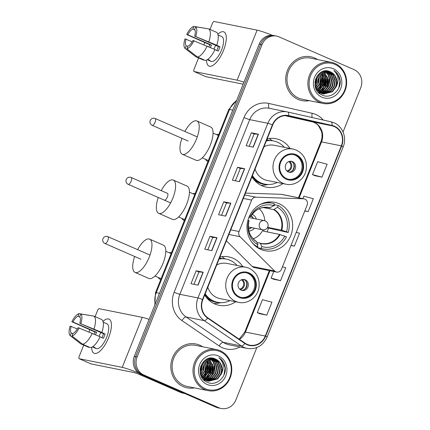 <?xml version="1.0" encoding="UTF-8"?>
<svg xmlns="http://www.w3.org/2000/svg" width="430" height="430" viewBox="0 0 430 430"><rect width="100%" height="100%" fill="white"/><g stroke="black" fill="none" stroke-linecap="round" stroke-linejoin="round"><path stroke-width="0.64" d="M304.897 199.122A4.66 4.295 101.4 0 0 304.091 198.87A4.66 4.295 101.4 0 0 303.44 198.794L255.85 197.182A4.66 4.295 101.4 0 0 251.631 200.1L239.064 231.523A4.66 4.295 101.4 0 0 240.042 236.71L274.576 270.97A4.66 4.295 101.4 0 0 276.63 272.072A4.66 4.295 101.4 0 0 281.494 269.228L307.122 205.158A4.66 4.295 101.4 0 0 304.897 199.122M304.091 198.87L281.79 194.387A4.66 4.295 101.4 0 0 281.145 194.312L245.455 193.102M242.767 266.6A24.687 22.758 101.4 0 0 233.038 258.247A24.687 22.758 101.4 0 0 228.76 256.898A24.687 22.758 101.4 0 0 219.891 257.016M204.68 295.044A24.687 22.758 101.4 0 0 214.758 303.956A24.687 22.758 101.4 0 0 219.037 305.305A24.687 22.758 101.4 0 0 235.699 301.769M278.968 203.648A24.687 22.758 101.4 0 0 274.689 202.299A24.687 22.758 101.4 0 0 248.099 219.66A24.687 22.758 101.4 0 0 260.688 249.357A24.687 22.758 101.4 0 0 264.961 250.706A24.687 22.758 101.4 0 0 291.551 233.35A24.687 22.758 101.4 0 0 278.968 203.648M290.03 148.441A24.687 22.758 101.4 0 0 280.301 140.083A24.687 22.758 101.4 0 0 276.022 138.739A24.687 22.758 101.4 0 0 267.154 138.858M251.942 176.88A24.687 22.758 101.4 0 0 262.021 185.798A24.687 22.758 101.4 0 0 266.294 187.147A24.687 22.758 101.4 0 0 282.962 183.605M226.379 240.795L252.276 266.487A4.66 4.295 101.4 0 0 254.329 267.589L276.63 272.072M272.131 140.669A24.687 22.758 101.4 0 0 269.072 138.514M224.869 258.833A24.687 22.758 101.4 0 0 221.81 256.672M343.049 131.988L360.743 87.752A13.975 12.884 101.4 0 0 354.073 69.638L279.048 36.878A13.975 12.884 101.4 0 0 276.63 36.115L273.797 35.545A13.975 12.884 101.4 0 0 259.199 44.07L134.316 356.293A13.975 12.884 101.4 0 0 140.986 374.401L216.01 407.167A13.975 12.884 101.4 0 0 218.429 407.93L219.848 408.215A13.975 12.884 101.4 0 1 217.424 407.452A13.975 12.884 101.4 0 0 219.848 408.215L221.262 408.5A13.975 12.884 101.4 0 0 235.86 399.975L256.823 347.558M275.211 35.83A13.975 12.884 101.4 0 0 260.612 44.354L135.735 356.577A13.975 12.884 101.4 0 0 142.405 374.686L217.424 407.452L142.405 374.686A13.975 12.884 101.4 0 1 135.735 356.577L260.612 44.354A13.975 12.884 101.4 0 1 275.211 35.83M314.663 58.002A22.36 20.613 101.4 0 0 310.788 56.782A22.36 20.613 101.4 0 0 286.708 72.503A22.36 20.613 101.4 0 0 298.103 99.4A22.36 20.613 101.4 0 0 301.978 100.62A22.36 20.613 101.4 0 0 309.283 100.663A22.36 20.613 101.4 0 1 301.978 100.62A22.36 20.613 101.4 0 1 298.103 99.4A22.36 20.613 101.4 0 1 286.708 72.503A22.36 20.613 101.4 0 1 310.788 56.782A22.36 20.613 101.4 0 1 314.663 58.002A22.36 20.613 101.4 0 1 317.544 59.566A22.36 20.613 101.4 0 0 314.663 58.002M199.789 345.209A22.36 20.613 101.4 0 0 195.913 343.989A22.36 20.613 101.4 0 0 171.833 359.711A22.36 20.613 101.4 0 0 183.228 386.613A22.36 20.613 101.4 0 0 187.104 387.833A22.36 20.613 101.4 0 0 194.408 387.876A22.36 20.613 101.4 0 1 187.104 387.833A22.36 20.613 101.4 0 1 183.228 386.613A22.36 20.613 101.4 0 1 171.833 359.711A22.36 20.613 101.4 0 1 195.913 343.989A22.36 20.613 101.4 0 1 199.789 345.209A22.36 20.613 101.4 0 1 202.67 346.773A22.36 20.613 101.4 0 0 199.789 345.209M334.223 126.549A14.905 13.738 -78.6 0 1 341.339 145.867L265.272 336.05A14.905 13.738 -78.6 0 1 249.701 345.145A14.905 13.738 -78.6 0 1 245.009 343.161L207.835 317.818A14.905 13.738 -78.6 0 1 202.831 299.667L272.695 125.001A14.905 13.738 -78.6 0 1 288.267 115.901A14.905 13.738 -78.6 0 1 288.573 115.971L331.949 125.802A14.905 13.738 -78.6 0 1 334.223 126.549M334.363 126.205A15.281 14.082 101.4 0 0 332.03 125.436L288.654 115.606A15.281 14.082 101.4 0 0 272.378 124.861L202.514 299.527A15.281 14.082 101.4 0 0 207.647 318.13L244.821 343.479A15.281 14.082 101.4 0 0 265.589 336.185L341.656 146.006A15.281 14.082 101.4 0 0 334.363 126.205M259.699 313.712L266.767 315.147L271.943 302.209L262.472 299.678L257.296 312.615L259.763 313.739M273.496 279.21L280.57 280.65L285.74 267.713L282.456 266.831M314.894 175.714L321.962 177.149L327.139 164.212L317.668 161.68L312.492 174.618L314.959 175.741M276.63 36.115A13.975 12.884 101.4 0 0 262.031 44.639L137.148 356.862A13.975 12.884 101.4 0 0 143.819 374.971L218.843 407.737A13.975 12.884 101.4 0 0 221.262 408.5M198.063 285.144L190.984 283.719L196.161 270.782L203.239 272.206L198.063 285.144M239.462 181.643L232.383 180.224L237.559 167.286L244.638 168.705L239.462 181.643M253.259 147.146L246.18 145.722L251.356 132.784L258.435 134.208L253.259 147.146M211.866 250.642L204.787 249.223L209.958 236.285L217.037 237.709L211.866 250.642M225.664 216.145L218.585 214.72L223.761 201.783L230.84 203.207L225.664 216.145M304.795 210.974L308.165 211.651L313.341 198.714L303.87 196.177L302.892 198.628M290.997 245.471L294.367 246.148L299.543 233.21L296.254 232.334M223.761 201.783L226.513 202.987M221.579 215.322L226.519 202.981L230.641 203.18A3.725 0.285 21.8 0 1 230.84 203.207M209.958 236.285L212.716 237.489M207.781 249.825L212.716 237.478L216.844 237.677A3.725 0.285 21.8 0 1 217.037 237.709M251.356 132.784L254.114 133.988M249.18 146.324L254.114 133.983L258.236 134.181A3.725 0.285 21.8 0 1 258.435 134.208M237.559 167.286L240.311 168.49L244.439 168.678A3.725 0.285 21.8 0 1 244.638 168.705M196.161 270.782L198.918 271.986L203.041 272.179A3.725 0.285 21.8 0 1 203.239 272.206M294.367 246.148L291.078 245.272M308.165 211.651L304.875 210.77M321.962 177.149L312.492 174.618M280.57 280.65L271.099 278.119L273.749 271.491M271.099 278.119L273.561 279.242M266.767 315.147L257.296 312.615M235.377 180.826L240.316 168.479M193.984 284.321L198.918 271.98M206.335 378.868A22.36 20.613 101.4 0 0 206.54 378.577A22.36 20.613 101.4 0 1 206.335 378.868M206.878 378.077A22.36 20.613 101.4 0 0 208.287 375.6A22.36 20.613 101.4 0 1 206.878 378.077M208.964 374.105A22.36 20.613 101.4 0 0 210.754 363.957A22.36 20.613 101.4 0 1 208.964 374.105M210.646 362.436A22.36 20.613 101.4 0 0 210.238 359.915A22.36 20.613 101.4 0 1 210.646 362.436M321.21 91.66A22.36 20.613 101.4 0 0 321.414 91.37A22.36 20.613 101.4 0 1 321.21 91.66M321.753 90.864A22.36 20.613 101.4 0 0 323.161 88.392A22.36 20.613 101.4 0 1 321.753 90.864M323.838 86.898A22.36 20.613 101.4 0 0 325.628 76.75A22.36 20.613 101.4 0 1 323.838 86.898M325.521 75.228A22.36 20.613 101.4 0 0 325.118 72.708A22.36 20.613 101.4 0 1 325.521 75.228M217.87 34.18A18.63 7.079 113.6 0 1 226.287 39.006A18.63 7.079 113.6 0 1 223.509 50.412A18.63 7.079 113.6 0 1 215.806 63A18.63 7.079 113.6 0 1 206.545 60.109A18.63 7.079 113.6 0 0 208.975 66.064A18.63 7.079 113.6 0 0 223.509 50.412A18.63 7.079 113.6 0 0 223.885 31.911A18.63 7.079 113.6 0 0 217.87 34.18M272.512 35.357A18.63 1.414 -158.2 0 0 257.118 30.143L214.119 21.5A2.327 0.887 -66.4 0 0 212.372 23.478L209.985 29.439M243.944 82.2A18.63 1.414 -158.2 0 0 237.113 80.168L194.107 71.525L205.954 76.696L243.154 84.172M205.954 76.696A2.327 0.887 113.6 0 1 205.884 76.674L194.037 71.504A2.327 0.887 -66.4 0 1 194.086 69.192L198.59 57.926M203.863 44.747L204.685 42.688M210.41 47.531A9.315 3.542 -66.4 0 1 210.523 47.241A9.315 3.542 -66.4 0 1 211.495 45.107L187.808 34.76A9.315 3.542 113.6 0 1 192.823 29.079L194.957 30.009M214.957 49.686L218.252 51.127A13.507 5.133 113.6 0 0 219.192 48.982A13.507 5.133 113.6 0 0 219.977 46.811L216.747 45.231A15.373 5.843 113.6 0 0 216.623 32.341L208.727 28.891L195.655 26.778L194.596 29.433A9.315 3.542 113.6 0 1 194.661 36.136L218.349 46.483A9.315 3.542 -66.4 0 1 217.601 48.665A9.315 3.542 -66.4 0 1 216.784 50.482M213.963 49.079A9.315 3.542 113.6 0 1 214.075 48.794A9.315 3.542 113.6 0 1 215.774 45.36M219.015 35.437A13.507 5.133 113.6 0 1 219.467 35.572L221.837 36.609A13.507 5.133 113.6 0 1 221.563 50.02A13.507 5.133 113.6 0 1 211.023 61.366L208.652 60.334A13.507 5.133 113.6 0 1 208.249 60.092L207.319 59.689M208.652 60.334A13.507 5.133 113.6 0 0 210.017 60.447L207.701 59.437M215.022 49.547A15.373 5.843 113.6 0 1 205.373 60.474L197.472 57.023L186.851 48.789L187.915 46.134A9.315 3.542 113.6 0 0 192.936 40.452L215.022 49.547M187.77 46.488L186.147 45.779L185.083 48.429L195.704 56.669L203.6 60.119L203.745 59.765M216.747 45.231L194.661 36.136M208.727 28.891A15.373 5.843 113.6 0 1 208.851 41.785M207.126 46.096A15.373 5.843 113.6 0 1 197.472 57.023M195.704 56.669A15.373 5.843 113.6 0 1 195.58 56.577L188.437 51.036M195.655 26.778A12.11 4.601 113.6 0 1 195.747 36.356M194.021 40.667A12.11 4.601 113.6 0 1 186.851 48.789M185.083 48.429A12.11 4.601 113.6 0 1 184.991 38.856L192.21 41.748M186.147 45.779A9.315 3.542 113.6 0 1 186.082 39.076M208.942 46.891A13.507 5.133 113.6 0 1 209.867 44.779L186.717 34.54A12.11 4.601 113.6 0 1 193.887 26.423L192.823 29.079M219.467 35.572A13.507 5.133 113.6 0 1 219.875 35.814L218.085 35.034M207.206 28.643L193.887 26.423M187.808 34.76L186.717 34.54M211.495 45.107L209.867 44.779M219.977 46.811L218.349 46.483M208.389 59.738L208.249 60.092M320.2 101.512A20.027 18.463 101.4 0 0 344.597 90.386A20.027 18.463 101.4 0 0 335.035 64.425A20.027 18.463 101.4 0 0 310.643 75.556A20.027 18.463 101.4 0 0 320.2 101.512M319.501 102.302A20.962 19.323 101.4 0 0 323.134 103.447A20.962 19.323 101.4 0 0 345.709 88.709A20.962 19.323 101.4 0 0 335.029 63.489A20.962 19.323 101.4 0 0 331.396 62.35A20.962 19.323 101.4 0 0 308.821 77.088A20.962 19.323 101.4 0 0 319.501 102.302M331.396 62.35L310.514 58.152A20.962 19.323 101.4 0 0 287.939 72.89A20.962 19.323 101.4 0 0 298.619 98.11A20.962 19.323 101.4 0 0 302.252 99.249L323.134 103.447M319.624 93.509A20.962 19.323 101.4 0 0 319.839 93.283A20.962 19.323 101.4 0 0 319.92 93.197M320.619 92.402A20.962 19.323 101.4 0 0 321.436 91.359M321.812 90.832A20.962 19.323 101.4 0 0 323.414 88.112M324.204 86.328A20.962 19.323 101.4 0 0 325.757 77.293M325.623 75.481A20.962 19.323 101.4 0 0 325.128 72.718M324.989 72.181A20.962 19.323 101.4 0 0 324.671 71.144M325.628 70.918L329.853 74.492L331.74 79.991L330.756 85.925L327.133 90.708L320.93 93.138M319.673 93.02L318.367 92.348M326.418 70.907L327.407 71.278L331.621 74.852L333.508 80.345L332.524 86.285L328.902 91.069L321.774 93.514M319.227 92.928L318.694 92.681M326.236 70.902L331.175 74.761L333.067 80.254L332.084 86.194L328.456 90.977L321.559 93.428M336.067 86.994A11.648 10.734 101.4 0 0 330.509 71.901C317.388 65 308.127 89.558 321.898 94.939C331.121 99.873 342.619 89.058 339.786 78.685C338.797 75.073 336.803 72.342 333.804 70.482C338.571 75.024 339.329 80.528 336.067 86.994L332.438 91.778L323.51 94.019L321.441 93.374L315.271 86.494M326.633 70.912L329.181 71.633L333.39 75.207L335.276 80.7L334.298 86.64L330.67 91.423L322.634 93.805M323.51 94.019L320.995 93.288L316.351 89.462M326.993 70.966L328.735 71.547L332.949 75.116L334.836 80.609L333.852 86.548L330.229 91.332L322.419 93.74M315.83 78.529L314.948 82.436M317.372 75.68L317.582 77.142L315.104 85.667M317.034 76.174L317.136 77.056L315.018 85.075M318.603 74.213L319.35 77.497L318.603 82.845L315.631 87.441M318.308 74.524L318.91 77.411L315.475 87.059M319.743 73.197L321.119 77.857L320.14 83.791L316.286 88.752M319.463 73.422L320.678 77.766L319.71 83.673L316.114 88.451M320.818 72.45L322.887 78.212L321.909 84.151L318.281 88.935L316.991 89.827M320.554 72.616L322.446 78.12L321.468 84.06L317.84 88.843L316.813 89.574M321.85 71.891L324.661 78.566L323.677 84.506L320.054 89.29L317.732 90.725M321.592 72.014L324.215 78.475L323.236 84.414L319.608 89.198L317.544 90.515M322.849 71.482L326.429 78.921L325.445 84.86L321.823 89.644L318.501 91.488M322.602 71.573L325.988 78.835L325.005 84.769L321.377 89.553L318.308 91.305M323.812 71.192L328.197 79.276L327.219 85.215L323.591 89.999L319.291 92.133M323.575 71.256L327.757 79.19L326.773 85.129L323.15 89.908L319.092 91.982M324.747 71.009L328.369 74.594L329.966 79.631L328.988 85.57L325.36 90.354L320.103 92.681M319.866 92.713L319.157 92.783M324.516 71.047L327.999 74.621L329.525 79.545L328.547 85.484L324.919 90.268L319.898 92.552M319.657 92.595L318.952 92.676M325.413 70.934L329.482 74.514L331.293 79.899L330.315 85.839L326.687 90.622L320.721 93.031M330.509 71.901L334.717 75.47L336.604 80.969L335.626 86.903L331.998 91.687L323.29 93.977M333.309 68.736A15.373 14.168 101.4 0 0 314.588 77.276A15.373 14.168 101.4 0 0 321.925 97.201A15.373 14.168 101.4 0 0 340.651 88.661A15.373 14.168 101.4 0 0 333.309 68.736M333.804 70.482L338.044 74.831L339.915 80.808L338.797 87.935M329.095 77.196L329.299 78.674L326.811 88.37M327.327 76.841L327.531 78.319L325.042 88.016M325.558 76.486L325.757 77.964L323.274 87.661M323.79 76.131L323.989 77.61L321.506 87.306M322.016 75.771L322.221 77.249L319.732 86.946M316.926 76.346L315.002 84.936M329.568 80.512L328.579 85.398M327.794 80.157L326.811 85.043M326.026 79.803L325.042 84.689M324.258 79.448L323.269 84.334M322.489 79.093L321.5 83.979M320.721 78.733L319.732 83.624M318.947 78.378L317.963 83.264M317.179 78.023L316.19 82.909M266.729 202.234A23.29 21.473 101.4 0 1 268.755 202.53L272.292 203.245A23.29 21.473 101.4 0 1 274.313 203.761L273.582 205.583A21.333 19.667 101.4 0 0 250.588 216.07L250.701 216.666L249.298 216.43M267.46 207.448L270.19 207.776L273.582 205.583M273.421 205.685L274.286 205.857L274.722 204.771L278.258 205.486A23.29 21.473 101.4 0 1 288.208 232.501L267.331 227.803M267.084 231.899A22.123 20.398 101.4 0 0 268.46 228.298M257.559 247.669L257.989 246.6L257.237 246.444M263.117 248.911A23.29 21.473 101.4 0 1 261.096 248.395L257.586 247.685A23.29 21.473 101.4 0 0 259.575 248.196L263.117 248.911A23.29 21.473 101.4 0 0 286.482 236.812L279.489 234.393L263.434 231.168A18.259 16.834 -78.6 0 0 264.095 229.835M255.807 246.401L257.151 246.669A23.29 21.473 101.4 0 1 252.077 242.584M272.292 203.245A23.29 21.473 101.4 0 0 259.666 204.814M261.096 248.395L261.827 246.573A21.333 19.667 101.4 0 0 284.816 236.081M248.002 220.004L248.868 220.38A21.333 19.667 101.4 0 0 257.876 244.847L257.151 246.669M250.588 216.07L249.653 215.661M256.925 242.488L260.268 243.16L261.827 246.573M257.876 244.847L256.613 241.719A18.479 17.033 101.4 0 1 248.975 220.977L248.868 220.38M260.268 243.16L260.564 243.439A18.479 17.033 101.4 0 0 280.054 234.549M256.613 241.719L256.323 241.44M270.19 207.776A18.479 17.033 101.4 0 0 250.701 216.666L250.513 216.672M288.208 232.501L286.541 231.77A21.333 19.667 101.4 0 0 277.533 207.303L278.258 205.486M267.6 227.346L281.215 230.082L286.541 231.77M277.533 207.303L273.684 209.63L263.198 207.523M248.9 231.039A8.853 8.159 101.4 0 0 254.474 228.169M256.312 219.037A8.853 8.159 101.4 0 0 252.276 214.237M248.492 229.007A6.987 6.439 101.4 0 0 251.674 227.604M253.506 218.472A6.987 6.439 101.4 0 0 251.115 215.951M259.215 208.695A17.512 16.146 -78.6 0 1 264.767 220.751M262.94 229.851A17.512 16.146 -78.6 0 1 253.157 238.827M251.05 216.064A6.987 6.439 -78.6 0 1 253.152 218.402M251.319 227.534A6.987 6.439 -78.6 0 1 248.475 228.878M164.475 200.106A3.725 1.414 -66.4 0 0 164.588 200.143A3.725 1.414 -66.4 0 0 167.324 197.117A3.725 1.414 -66.4 0 0 167.458 193.28A3.725 1.414 -66.4 0 0 167.345 193.242M161.228 190.641A18.167 6.901 113.6 0 1 172.693 179.874A18.167 6.901 113.6 0 1 173.236 180.046A18.167 6.901 113.6 0 1 172.586 198.773A18.167 6.901 113.6 0 1 159.24 213.511A18.167 6.901 113.6 0 1 158.697 213.339A18.167 6.901 113.6 0 1 158.256 197.472M158.697 213.339L172.516 219.375A18.167 6.901 -66.4 0 0 173.059 219.547A18.167 6.901 -66.4 0 0 186.405 204.804A18.167 6.901 -66.4 0 0 187.055 186.082L173.236 180.046M178.606 216.956L183.857 219.246A13.507 5.133 -66.4 0 0 184.26 219.375A13.507 5.133 -66.4 0 0 184.803 219.413M184.454 220.278A14.443 5.488 113.6 0 1 183.916 220.235A14.443 5.488 113.6 0 1 183.481 220.101A14.443 5.488 113.6 0 1 182.078 218.472M192.893 193.715A14.443 5.488 113.6 0 1 194.607 193.5A14.443 5.488 113.6 0 1 195.043 193.634A14.443 5.488 113.6 0 1 195.102 193.661L195.043 193.634M194.758 194.532A13.507 5.133 -66.4 0 0 194.666 194.489L189.42 192.199M295.99 155.354A12.577 11.594 101.4 0 0 293.814 154.666A12.577 11.594 101.4 0 0 280.269 163.507A12.577 11.594 101.4 0 0 286.676 178.638A12.577 11.594 101.4 0 0 288.858 179.326A12.577 11.594 101.4 0 0 302.403 170.484A12.577 11.594 101.4 0 0 295.99 155.354M288.417 179.229A12.577 11.594 101.4 0 0 301.586 170.07A12.577 11.594 101.4 0 0 295.109 155.176A12.577 11.594 101.4 0 0 293.367 154.585M268.621 140.406A22.36 20.613 101.4 0 0 267.406 139.825A22.36 20.613 101.4 0 0 266.858 139.594M252.173 176.305A22.032 20.312 101.4 0 0 260.171 182.772A22.032 20.312 101.4 0 0 263.988 183.975L264.875 184.153A22.032 20.312 101.4 0 0 277.248 182.454M252.453 175.607A22.032 20.312 101.4 0 0 261.053 182.949A22.032 20.312 101.4 0 0 264.875 184.153M284.316 147.291A22.032 20.312 101.4 0 0 277.371 142.153A22.032 20.312 101.4 0 0 273.555 140.949A22.032 20.312 101.4 0 0 266.331 140.911M255.071 169.06A17.931 16.534 101.4 0 0 264.165 179.471A17.931 16.534 101.4 0 0 267.272 180.45L286.031 184.223A17.931 16.534 -78.6 0 1 282.924 183.244A17.931 16.534 -78.6 0 1 273.781 161.669A17.931 16.534 -78.6 0 1 293.099 149.059L274.34 145.286A17.931 16.534 101.4 0 0 263.966 146.818M273.555 140.949L272.668 140.771A22.032 20.312 101.4 0 0 266.466 140.572M292.518 161.642A5.59 5.155 101.4 0 0 291.551 161.336A5.59 5.155 101.4 0 0 285.531 165.265A5.59 5.155 101.4 0 0 288.379 171.995A5.59 5.155 101.4 0 0 289.347 172.296A5.59 5.155 101.4 0 0 295.367 168.367A5.59 5.155 101.4 0 0 292.518 161.642M288.74 172.134A5.59 5.155 101.4 0 0 294.217 167.786A5.59 5.155 101.4 0 0 291.282 161.395A5.59 5.155 101.4 0 0 290.922 161.255L289.927 161.771L288.428 161.761M268.223 184.513L265.584 185.002A24.22 22.328 -78.6 0 1 261.031 185.335M293.179 162.862A6.52 6.009 -78.6 0 1 291.443 171.516M184.9 131.489A18.167 6.901 113.6 0 1 196.322 120.792A18.167 6.901 113.6 0 1 196.865 120.964A18.167 6.901 113.6 0 1 196.214 139.691A18.167 6.901 113.6 0 1 182.868 154.429A18.167 6.901 113.6 0 1 182.325 154.262A18.167 6.901 113.6 0 1 181.911 138.32M182.325 154.262L196.144 160.299A18.167 6.901 -66.4 0 0 196.687 160.465A18.167 6.901 -66.4 0 0 210.033 145.727A18.167 6.901 -66.4 0 0 210.684 127.001L196.865 120.964M202.24 157.875L207.486 160.164A13.507 5.133 -66.4 0 0 207.889 160.293A13.507 5.133 -66.4 0 0 208.432 160.331M208.088 161.202A14.443 5.488 113.6 0 1 207.545 161.153A14.443 5.488 113.6 0 1 207.115 161.019A14.443 5.488 113.6 0 1 205.707 159.39M216.521 134.633A14.443 5.488 113.6 0 1 218.241 134.418A14.443 5.488 113.6 0 1 218.671 134.552A14.443 5.488 113.6 0 1 218.73 134.585L218.671 134.552M218.386 135.45A13.507 5.133 -66.4 0 0 218.3 135.407L213.054 133.117M248.728 273.512A12.577 11.594 101.4 0 0 246.551 272.824A12.577 11.594 101.4 0 0 233.006 281.671A12.577 11.594 101.4 0 0 239.413 296.802A12.577 11.594 101.4 0 0 241.595 297.485A12.577 11.594 101.4 0 0 255.141 288.643A12.577 11.594 101.4 0 0 248.728 273.512M241.155 297.388A12.577 11.594 101.4 0 0 254.323 288.229A12.577 11.594 101.4 0 0 247.847 273.335A12.577 11.594 101.4 0 0 246.105 272.749M221.364 258.57A22.36 20.613 101.4 0 0 220.144 257.984A22.36 20.613 101.4 0 0 219.596 257.753M204.911 294.464A22.032 20.312 101.4 0 0 212.909 300.93A22.032 20.312 101.4 0 0 216.725 302.134L217.612 302.312A22.032 20.312 101.4 0 0 229.986 300.618M205.191 293.771A22.032 20.312 101.4 0 0 213.796 301.108A22.032 20.312 101.4 0 0 217.612 302.312M237.054 265.455A22.032 20.312 101.4 0 0 230.109 260.311A22.032 20.312 101.4 0 0 226.293 259.113A22.032 20.312 101.4 0 0 219.069 259.075M207.808 287.224A17.931 16.534 101.4 0 0 216.903 297.635A17.931 16.534 101.4 0 0 220.009 298.613L238.768 302.381A17.931 16.534 -78.6 0 1 235.661 301.403A17.931 16.534 -78.6 0 1 226.524 279.828A17.931 16.534 -78.6 0 1 245.836 267.218L227.078 263.45A17.931 16.534 101.4 0 0 216.704 264.982M226.293 259.113L225.406 258.935A22.032 20.312 101.4 0 0 219.203 258.731M245.256 279.806A5.59 5.155 101.4 0 0 244.288 279.5A5.59 5.155 101.4 0 0 238.268 283.429A5.59 5.155 101.4 0 0 241.117 290.153A5.59 5.155 101.4 0 0 242.085 290.46A5.59 5.155 101.4 0 0 248.105 286.531A5.59 5.155 101.4 0 0 245.256 279.806M241.477 290.293A5.59 5.155 101.4 0 0 246.954 285.95A5.59 5.155 101.4 0 0 244.02 279.554A5.59 5.155 101.4 0 0 243.659 279.414L241.95 280.081L241.165 279.919M220.961 302.677L218.327 303.161A24.22 22.328 -78.6 0 1 213.769 303.499M245.917 281.026A6.52 6.009 -78.6 0 1 244.181 289.68M137.638 249.653A18.167 6.901 113.6 0 1 149.059 238.956A18.167 6.901 113.6 0 1 149.608 239.128A18.167 6.901 113.6 0 1 148.952 257.849A18.167 6.901 113.6 0 1 135.606 272.593A18.167 6.901 113.6 0 1 135.063 272.421A18.167 6.901 113.6 0 1 134.655 256.479M135.063 272.421L148.882 278.457A18.167 6.901 -66.4 0 0 149.425 278.629A18.167 6.901 -66.4 0 0 162.776 263.886A18.167 6.901 -66.4 0 0 163.427 245.165L149.608 239.128M154.977 276.038L160.223 278.328A13.507 5.133 -66.4 0 0 160.626 278.457A13.507 5.133 -66.4 0 0 161.169 278.495M160.825 279.36A14.443 5.488 113.6 0 1 160.282 279.317A14.443 5.488 113.6 0 1 159.852 279.183A14.443 5.488 113.6 0 1 158.45 277.554M169.259 252.792A14.443 5.488 113.6 0 1 170.979 252.582A14.443 5.488 113.6 0 1 171.409 252.716A14.443 5.488 113.6 0 1 171.473 252.743L171.409 252.716M171.124 253.609A13.507 5.133 -66.4 0 0 171.038 253.571L165.792 251.276M102.99 321.387A18.63 7.079 113.6 0 1 111.413 326.214A18.63 7.079 113.6 0 1 108.634 337.62A18.63 7.079 113.6 0 1 100.932 350.208A18.63 7.079 113.6 0 1 91.671 347.316A18.63 7.079 113.6 0 0 94.095 353.272A18.63 7.079 113.6 0 0 108.634 337.62A18.63 7.079 113.6 0 0 109.01 319.125A18.63 7.079 113.6 0 0 102.99 321.387M149.081 319.388A18.63 1.414 -158.2 0 0 142.244 317.351L99.244 308.708A2.327 0.887 -66.4 0 0 97.492 310.686L95.111 316.652M138.492 372.934A18.63 1.414 -158.2 0 0 122.238 367.376L79.233 358.733L91.079 363.909L134.079 372.552A4.66 0.355 21.8 0 1 139.798 374.632L181.089 392.66L184.25 393.294M91.079 363.909A2.327 0.887 113.6 0 1 91.009 363.887L79.163 358.711A2.327 0.887 -66.4 0 1 79.211 356.4L83.716 345.139M88.989 331.955L89.811 329.896M184.809 393.541L181.444 392.778A2.327 2.145 -78.6 0 1 181.089 392.66M95.535 334.739A9.315 3.542 -66.4 0 1 95.648 334.449A9.315 3.542 -66.4 0 1 96.621 332.32L72.928 321.973A9.315 3.542 113.6 0 1 77.948 316.286L80.082 317.216M100.082 336.894L103.377 338.335A13.507 5.133 113.6 0 0 104.318 336.195A13.507 5.133 113.6 0 0 105.103 334.024L101.872 332.444A15.373 5.843 113.6 0 0 101.749 319.549L93.853 316.098L80.781 313.991L79.717 316.641A9.315 3.542 113.6 0 1 79.781 323.349L103.474 333.696A9.315 3.542 -66.4 0 1 102.727 335.873A9.315 3.542 -66.4 0 1 101.91 337.695M99.088 336.292A9.315 3.542 113.6 0 1 99.201 336.002A9.315 3.542 113.6 0 1 100.899 332.573M104.141 322.645A13.507 5.133 113.6 0 1 104.592 322.785L106.962 323.817A13.507 5.133 113.6 0 1 106.688 337.227A13.507 5.133 113.6 0 1 96.148 348.574L93.778 347.542A13.507 5.133 113.6 0 1 93.374 347.306L92.445 346.897M93.778 347.542A13.507 5.133 113.6 0 0 95.143 347.66L92.821 346.644M100.147 336.754A15.373 5.843 113.6 0 1 90.493 347.682L82.598 344.231L71.977 335.997L73.041 333.347A9.315 3.542 113.6 0 0 78.061 327.66L100.147 336.754M72.896 333.702L71.267 332.987L70.208 335.642L80.829 343.876L88.725 347.327L88.865 346.972M101.872 332.444L79.781 323.349M93.853 316.098A15.373 5.843 113.6 0 1 93.977 328.993M92.251 333.304A15.373 5.843 113.6 0 1 82.598 344.231M80.829 343.876A15.373 5.843 113.6 0 1 80.7 343.785L73.557 338.243M80.781 313.991A12.11 4.601 113.6 0 1 80.872 323.564M79.147 327.88A12.11 4.601 113.6 0 1 71.977 335.997M70.208 335.642A12.11 4.601 113.6 0 1 70.117 326.064L77.335 328.961M71.267 332.987A9.315 3.542 113.6 0 1 71.203 326.284M94.068 334.099A13.507 5.133 113.6 0 1 94.992 331.992L71.842 321.753A12.11 4.601 113.6 0 1 79.013 313.637L77.948 316.286M104.592 322.785A13.507 5.133 113.6 0 1 104.995 323.021L103.211 322.242M92.332 315.851L79.013 313.637M72.928 321.973L71.842 321.753M96.621 332.32L94.992 331.992M105.103 334.024L103.474 333.696M93.514 346.951L93.374 347.306M205.325 388.72A20.027 18.463 101.4 0 0 229.722 377.594A20.027 18.463 101.4 0 0 220.16 351.638A20.027 18.463 101.4 0 0 195.763 362.764A20.027 18.463 101.4 0 0 205.325 388.72M204.626 389.515A20.962 19.323 101.4 0 0 208.26 390.66A20.962 19.323 101.4 0 0 230.835 375.922A20.962 19.323 101.4 0 0 220.149 350.703A20.962 19.323 101.4 0 0 216.521 349.558A20.962 19.323 101.4 0 0 193.941 364.296A20.962 19.323 101.4 0 0 204.626 389.515M216.521 349.558L195.639 345.36A20.962 19.323 101.4 0 0 173.059 360.098A20.962 19.323 101.4 0 0 183.744 385.318A20.962 19.323 101.4 0 0 187.378 386.462L208.26 390.66M204.75 380.722A20.962 19.323 101.4 0 0 204.965 380.496A20.962 19.323 101.4 0 0 205.046 380.41M205.744 379.609A20.962 19.323 101.4 0 0 206.561 378.567M206.932 378.045A20.962 19.323 101.4 0 0 208.534 375.325M209.329 373.541A20.962 19.323 101.4 0 0 210.883 364.506M210.748 362.694A20.962 19.323 101.4 0 0 210.249 359.926M210.109 359.394A20.962 19.323 101.4 0 0 209.797 358.357M210.754 358.131L214.973 361.705L216.86 367.198L215.881 373.138L212.253 377.922L206.056 380.346M204.793 380.227L203.492 379.556M211.544 358.115L212.533 358.491L216.747 362.06L218.633 367.553L217.65 373.493L214.027 378.276L206.9 380.722M204.352 380.142L203.841 379.905M211.361 358.109L216.301 361.969L218.187 367.467L217.209 373.401L213.581 378.185L206.685 380.636M221.192 374.202A11.648 10.734 101.4 0 0 215.629 359.109C202.514 352.208 193.253 376.766 207.024 382.146C216.242 387.081 227.739 376.266 224.911 365.892C223.923 362.286 221.928 359.55 218.929 357.69C223.697 362.237 224.449 367.736 221.192 374.202L217.564 378.986L208.636 381.233L206.567 380.582L200.396 373.702M211.753 358.12L214.301 358.846L218.515 362.415L220.402 367.908L219.418 373.847L215.796 378.631L207.76 381.018M208.636 381.233L206.12 380.496L201.476 376.669M212.119 358.179L213.861 358.754L218.069 362.329L219.961 367.822L218.977 373.761L215.349 378.545L207.54 380.948M200.955 365.737L200.074 369.649M202.492 362.888L202.702 364.355L200.229 372.875M202.159 363.382L202.261 364.264L200.143 372.289M203.729 361.42L204.476 364.71L203.729 370.058L200.751 374.648M203.433 361.732L204.03 364.618L200.6 374.267M204.863 360.404L206.244 365.065L205.26 371.004L201.412 375.96M204.589 360.63L205.803 364.973L204.836 370.886L201.24 375.659M205.943 359.657L208.012 365.419L207.034 371.359L203.406 376.142L202.116 377.035M205.674 359.824L207.572 365.333L206.588 371.267L202.965 376.051L201.939 376.787M206.975 359.098L209.781 365.774L208.803 371.713L205.174 376.497L202.858 377.932M206.717 359.227L209.34 365.688L208.362 371.627L204.734 376.411L202.67 377.723M207.97 358.69L211.555 366.129L210.571 372.068L206.948 376.852L203.626 378.696M207.722 358.781L211.108 366.043L210.13 371.982L206.502 376.766L203.433 378.518M208.937 358.405L213.323 366.489L212.339 372.423L208.717 377.207L204.417 379.346M208.7 358.464L212.882 366.398L211.899 372.337L208.27 377.121L204.218 379.19M209.867 358.222L213.495 361.802L215.091 366.844L214.113 372.783L210.485 377.567L205.228 379.889M204.986 379.926L204.282 379.991M209.641 358.254L213.119 361.829L214.651 366.752L213.667 372.692L210.044 377.475L205.024 379.765M204.782 379.803L204.073 379.889M210.539 358.142L214.608 361.727L216.419 367.107L215.441 373.046L211.813 377.83L205.846 380.244M215.629 359.109L219.843 362.683L221.729 368.177L220.746 374.116L217.123 378.9L208.416 381.184M218.435 355.949A15.373 14.168 101.4 0 0 199.713 364.489A15.373 14.168 101.4 0 0 207.05 384.409A15.373 14.168 101.4 0 0 225.772 375.868A15.373 14.168 101.4 0 0 218.435 355.949M218.929 357.69L223.165 362.044L225.04 368.015L223.923 375.148M214.221 364.404L214.425 365.882L211.936 375.578M212.452 364.049L212.656 365.527L210.168 375.223M210.684 363.694L210.883 365.172L208.4 374.869M208.91 363.339L209.114 364.817L206.626 374.514M207.142 362.985L207.346 364.463L204.857 374.159M202.046 363.554L200.127 372.149M214.694 367.725L213.705 372.611M212.92 367.365L211.936 372.256M211.151 367.01L210.162 371.896M209.383 366.656L208.394 371.541M207.615 366.301L206.626 371.187M205.841 365.946L204.857 370.832M204.073 365.591L203.084 370.477M202.304 365.231L201.315 370.123M303.44 198.794L281.145 194.312M251.631 200.1L243.321 198.429M255.85 197.182L244.718 194.946M239.064 231.523L230.754 229.851M240.042 236.71L228.905 234.474M274.576 270.97L252.276 266.487M259.199 44.07L262.031 44.639M216.01 407.167L218.843 407.737M140.986 374.401L143.819 374.971M134.316 356.293L137.148 356.862M236.543 100.711A18.63 17.178 101.4 0 0 229.523 109.494L232.77 110.15M154.827 305.015L155.51 292.653L228.771 109.483A9.315 0.71 21.8 0 1 229.523 109.494L156.262 292.663L159.503 293.319M155.51 292.653A9.315 0.71 21.8 0 1 156.262 292.663A18.63 17.178 101.4 0 0 155.208 304.058M341.339 145.867L321.522 141.884A14.905 13.738 101.4 0 0 314.405 122.566A14.905 13.738 101.4 0 0 312.126 121.819L285.031 115.675L312.094 121.814A8.385 3.246 -77.2 0 0 312.126 121.819L331.949 125.802M240.01 346.994A23.29 21.473 -78.6 0 1 222.423 347.752A23.29 21.473 -78.6 0 1 219.128 345.93L181.954 320.581A23.29 21.473 -78.6 0 1 174.134 292.223L243.998 117.557A23.29 21.473 -78.6 0 1 268.804 103.447L312.18 113.278A23.29 21.473 -78.6 0 1 323.22 120.045M244.821 343.479A4.66 1.682 124.3 0 1 241.402 345.978L223.283 342.334A18.63 17.178 101.4 0 0 225.917 343.796A18.63 17.178 101.4 0 0 229.147 344.812L247.272 348.456A18.63 17.178 -78.6 0 1 241.402 345.978L204.228 320.635A18.63 17.178 -78.6 0 1 197.972 297.947L267.836 123.276A4.66 0.355 21.8 0 1 272.378 124.861M287.713 111.999L331.057 121.824A4.66 1.806 102.8 0 1 331.073 121.824A4.66 1.806 102.8 0 1 332.03 125.436M202.514 299.527A4.66 0.355 -158.2 0 0 197.972 297.947L179.853 294.303A18.63 17.178 101.4 0 0 186.109 316.991L223.283 342.334A4.66 1.682 -55.7 0 0 219.128 345.93M207.647 318.13A4.66 1.682 124.3 0 1 204.228 320.635L186.109 316.991A4.66 1.682 -55.7 0 0 181.954 320.581M265.589 336.185A4.66 0.355 21.8 0 1 267.111 337.093L343.178 146.909C347.058 137.853 342.737 126.329 334.046 122.803L331.073 121.824L287.697 111.993L269.18 108.269A18.63 17.178 101.4 0 0 249.712 119.637L267.836 123.276A18.63 17.178 -78.6 0 1 287.299 111.907A18.63 17.178 -78.6 0 1 287.681 111.988A4.66 1.806 102.8 0 1 287.697 111.993A4.66 1.806 102.8 0 1 288.654 115.606M343.178 146.909A4.66 0.355 -158.2 0 0 341.656 146.006M243.998 117.557A4.66 0.355 21.8 0 0 249.712 119.637L179.853 294.303A4.66 0.355 21.8 0 1 174.134 292.223M268.804 103.447A4.66 1.806 -77.2 0 0 269.481 108.328M312.18 113.278A4.66 1.806 -77.2 0 0 312.261 117.562M239.429 339.356A14.905 13.738 101.4 0 0 245.455 332.062L269.981 270.739M265.272 336.05L245.455 332.062A8.385 0.634 21.8 0 0 244.777 332.057L269.352 270.61M299.129 197.87L321.522 141.884A8.385 0.634 21.8 0 0 320.844 141.873C322.177 138.412 322.398 134.945 321.506 131.472L318.555 125.78C316.722 123.689 314.567 122.367 312.094 121.814A8.385 3.246 -77.2 0 1 312.067 121.803M288.573 115.971L287.96 115.847M225.47 216.107L230.641 203.18M239.268 181.605L244.439 168.678M253.066 147.108L258.236 134.181M211.673 250.604L216.844 237.677M197.87 285.106L203.041 272.179M237.113 80.168L257.118 30.143M317.921 90.923A19.097 17.603 101.4 0 0 318.313 90.434M318.797 89.795A19.097 17.603 101.4 0 0 320.984 85.909M322.575 76.298A19.097 17.603 101.4 0 0 321.887 72.374M269.734 207.905A18.259 16.834 101.4 0 0 268.599 207.631C261.107 206.502 255.141 209.517 250.701 216.677M260.322 243.176A18.259 16.834 101.4 0 0 261.408 243.434A18.259 16.834 101.4 0 0 279.489 234.393M281.779 230.238A18.479 17.033 101.4 0 0 274.141 209.501M281.215 230.082A18.259 16.834 101.4 0 0 273.684 209.63M131.08 177.482A3.725 1.414 113.6 0 1 131.188 177.52A3.725 1.414 113.6 0 1 131.112 181.218A3.725 1.414 113.6 0 1 128.317 184.384A3.725 1.414 113.6 0 1 128.204 184.346L170.629 202.879M264.375 220.654A4.66 4.66 0 0 1 267.782 226.954A4.66 4.66 0 0 1 262.536 229.792A4.66 4.295 -78.6 0 1 261.73 229.534A4.66 4.295 -78.6 0 1 259.51 223.498A4.66 4.295 -78.6 0 1 264.375 220.654L248.836 217.532M286.418 179.288A13.276 12.239 101.4 0 0 302.586 171.909A13.276 12.239 101.4 0 0 296.248 154.703A13.276 12.239 101.4 0 0 280.081 162.083A13.276 12.239 101.4 0 0 286.418 179.288M253.41 179.025A22.333 20.592 101.4 0 0 267.046 184.454M155.063 118.476A3.725 1.414 113.6 0 1 155.176 118.508A3.725 1.414 113.6 0 1 155.096 122.206A3.725 1.414 113.6 0 1 152.301 125.372A3.725 1.414 113.6 0 1 152.193 125.34L188.163 141.051M289.927 161.771A5.407 4.983 -78.6 0 1 291.615 167.399A5.407 4.983 -78.6 0 1 287.396 171.414M289.213 161.916A5.122 4.725 -78.6 0 1 290.771 167.173A5.122 4.725 -78.6 0 1 286.901 170.989M239.155 297.447A13.276 12.239 101.4 0 0 255.329 290.073A13.276 12.239 101.4 0 0 248.992 272.867A13.276 12.239 101.4 0 0 232.818 280.242A13.276 12.239 101.4 0 0 239.155 297.447M206.147 297.184A22.333 20.592 101.4 0 0 219.784 302.618M107.801 236.634A3.725 1.414 113.6 0 1 107.914 236.672A3.725 1.414 113.6 0 1 107.839 240.37A3.725 1.414 113.6 0 1 105.044 243.536A3.725 1.414 113.6 0 1 104.931 243.498L140.906 259.209M242.665 279.93A5.407 4.983 -78.6 0 1 244.353 285.563A5.407 4.983 -78.6 0 1 240.133 289.578M241.95 280.081A5.122 4.725 -78.6 0 1 243.509 285.332A5.122 4.725 -78.6 0 1 239.639 289.154M122.238 367.376L142.244 317.351M184.438 393.38L181.444 392.778M203.041 378.131A19.097 17.603 101.4 0 0 203.438 377.647M203.917 377.002A19.097 17.603 101.4 0 0 206.104 373.116M207.701 363.506A19.097 17.603 101.4 0 0 207.013 359.582M228.771 109.483L236.753 100.185M247.272 348.456C256.35 349.585 262.961 345.795 267.111 337.093M298.495 197.746L320.844 141.873M239.15 339.168L244.777 332.057M257.204 246.535L257.957 246.686M261.408 243.434L260.295 243.17M256.43 241.483C249.653 236.769 247.164 229.937 248.975 220.988M167.173 193.231L131.188 177.52A3.725 3.725 0 0 0 126.237 179.552A3.725 3.725 0 0 0 128.204 184.346M262.536 229.792L248.303 226.927M183.481 220.101L184.373 220.488M286.031 184.223C295.039 186.292 304.8 179.117 306.224 169.474C307.235 160.508 303.945 154.048 296.345 150.081L293.099 149.059M197.279 136.896L155.176 118.508A3.725 3.725 0 0 0 150.221 120.54A3.725 3.725 0 0 0 152.193 125.34M207.115 161.019L208.002 161.411M238.768 302.381C247.777 304.456 257.543 297.275 258.962 287.638C259.973 278.672 256.683 272.206 249.083 268.239L245.836 267.218M150.022 255.06L107.914 236.672A3.725 3.725 0 0 0 102.963 238.704A3.725 3.725 0 0 0 104.931 243.498M159.852 279.183L160.739 279.57"/></g></svg>
